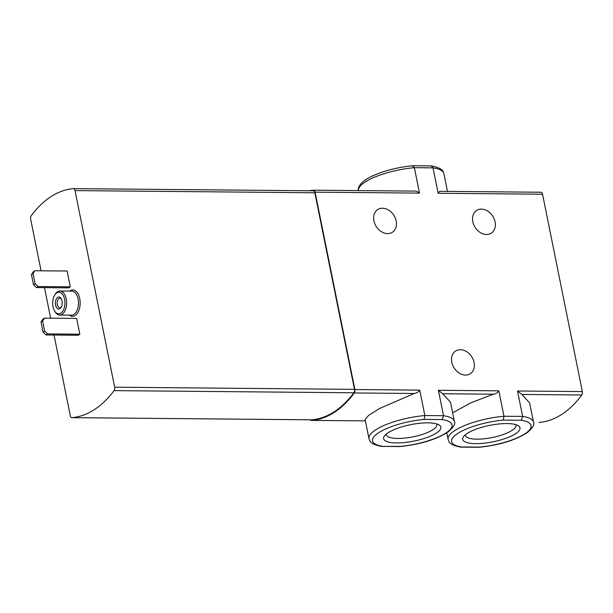 <?xml version="1.0" encoding="UTF-8"?>
<svg xmlns="http://www.w3.org/2000/svg" width="613" height="613" viewBox="0 0 613 613"><rect width="100%" height="100%" fill="white"/><g stroke="black" fill="none" stroke-linecap="round" stroke-linejoin="round"><path stroke-width="0.92" d="M446.777 432.832L448.103 439.391A43.554 12.49 -11.4 0 1 503.97 416.25L498.844 390.833C497.733 392.672 495.894 393.791 493.335 394.197L470.738 402.871L452.632 412.84M517.51 391.002L522.636 416.419L503.97 416.25L503.265 420.112L521.265 420.273L522.636 416.419A43.554 12.49 -11.4 0 1 533.486 422.173L529.594 402.864L521.862 394.45L517.51 391.002L582.35 391.584L542.551 194.214A3.004 1.709 -89.5 0 0 540.972 192.237A3.004 1.709 -89.5 0 0 540.888 192.244L441.429 191.348C439.95 191.049 438.862 191.693 438.157 193.271L542.551 194.214M475.726 443.643A29.217 8.383 -11.4 0 1 463.535 436.655A29.217 8.383 -11.4 0 1 489.71 425.391A29.217 8.383 -11.4 0 1 518.192 425.637A29.217 8.383 -11.4 0 1 509.357 436.931A29.217 8.383 -11.4 0 1 475.726 443.643M503.265 420.112A40.55 11.632 -11.4 0 0 457.988 433.307A40.55 11.632 -11.4 0 0 461.459 446.938L460.562 447.076M454.371 421.46L450.478 402.151L442.747 393.745L438.395 390.289L443.521 415.706L442.149 419.56A40.55 11.632 168.6 0 1 445.62 433.192A40.55 11.632 168.6 0 1 400.343 446.387L399.929 446.555C416.618 444.777 434.533 440.831 448.44 431.698C453.766 426.909 455.743 423.499 454.371 421.46A43.554 12.49 168.6 0 0 443.521 415.706L424.855 415.537L424.15 419.399L442.149 419.56M310.439 419.798A3.004 1.709 -89.5 0 0 311.45 420.403A3.004 1.709 -89.5 0 0 311.534 420.403A132.155 75.031 -89.5 0 0 354.306 392.948A3.004 1.709 -89.5 0 0 354.889 389.539L419.729 390.121L424.855 415.537A43.554 12.49 168.6 0 0 368.988 438.678C370.014 440.624 368.888 443.812 381.439 446.394L400.343 446.387M419.729 390.121C418.602 391.968 416.763 393.086 414.212 393.485L379.731 408.411L368.719 415.33L365.087 419.369L368.988 438.678M381.631 446.41L399.929 446.555M396.603 442.931A29.217 8.383 -11.4 0 1 384.42 435.943A29.217 8.383 -11.4 0 1 410.587 424.679A29.217 8.383 -11.4 0 1 439.077 424.924A29.217 8.383 -11.4 0 1 430.242 436.218A29.217 8.383 -11.4 0 1 396.603 442.931M451.812 362.291A13.517 10.429 -122.7 0 1 455.635 351.011A13.517 10.429 -122.7 0 1 471.719 356.758A13.517 10.429 -122.7 0 1 470.24 373.761A13.517 10.429 -122.7 0 1 451.812 362.291M373.93 220.818A13.517 10.429 -122.7 0 1 377.754 209.539A13.517 10.429 -122.7 0 1 396.182 221.017A13.517 10.429 -122.7 0 1 392.358 232.289A13.517 10.429 -122.7 0 1 373.93 220.818M472.822 221.707A13.517 10.429 -122.7 0 1 476.653 210.428A13.517 10.429 -122.7 0 1 495.074 221.906A13.517 10.429 -122.7 0 1 491.251 233.178A13.517 10.429 -122.7 0 1 472.822 221.707M412.518 165.901L414.365 167.686L433.031 167.855L438.157 193.271M358.459 190.597A43.554 12.49 168.6 0 1 414.365 167.686L419.491 193.103C417.683 191.501 415.484 190.827 412.894 191.087L313.511 190.191A3.004 1.709 -89.5 0 0 313.427 190.199A132.155 75.031 -89.5 0 0 309.105 190.75M354.889 389.539L315.09 192.168A3.004 1.709 -89.5 0 0 313.511 190.191M538.827 422.449A3.004 1.709 -89.5 0 0 538.911 422.449A3.004 1.709 -89.5 0 0 538.996 422.449A132.155 75.031 -89.5 0 0 581.768 394.994A3.004 1.709 -89.5 0 0 582.35 391.584M540.972 192.237L441.429 191.348M431.422 165.893C443.996 168.483 442.854 171.678 443.881 173.609A43.554 12.49 168.6 0 0 433.031 167.855L431.23 165.901L413.001 165.717M76.648 318.415L79.836 334.215L47.691 333.924L44.649 331.081L42.603 320.928L44.504 318.132L76.648 318.415M47.691 333.924L46.082 334.959L78.226 335.25L79.836 334.215M67.093 271.03L70.28 286.83L38.136 286.539L35.094 283.696L33.048 273.544L34.949 270.747L67.093 271.03M38.136 286.539L36.527 287.574L68.671 287.857L70.28 286.83M54.028 335.027L70.288 415.683A3.004 1.709 -89.5 0 0 71.874 417.652A3.004 1.709 -89.5 0 0 71.966 417.645A132.155 75.031 -89.5 0 0 114.079 390.619A3.004 1.709 -89.5 0 0 114.669 387.201L75.024 190.597A3.004 1.709 -89.5 0 0 73.445 188.628A3.004 1.709 -89.5 0 0 73.353 188.628A132.155 75.031 -89.5 0 0 31.24 215.661A3.004 1.709 -89.5 0 0 30.65 219.079L41.079 270.8M44.473 287.643L50.634 318.185M311.603 419.805A3.004 1.709 -89.5 0 0 311.695 419.813A3.004 1.709 -89.5 0 0 311.787 419.805A132.155 75.031 -89.5 0 0 353.9 392.772A3.004 1.709 -89.5 0 0 354.49 389.355L314.844 192.758A3.004 1.709 -89.5 0 0 313.266 190.789A3.004 1.709 -89.5 0 0 313.174 190.789L73.537 188.635M54.511 310.806L55.017 311.68A12.015 6.82 -89.5 0 0 59.691 315.036A12.015 6.82 -89.5 0 0 66.235 298.899A12.015 6.82 -89.5 0 0 59.913 291.006A12.015 6.82 -89.5 0 0 55.178 294.286L54.649 295.144A10.812 6.138 -89.5 0 0 54.511 310.806A10.812 6.138 -89.5 0 0 62.112 312.071A10.812 6.138 -89.5 0 0 64.603 299.297A10.812 6.138 -89.5 0 0 54.649 295.144M62.028 300.952A6.007 3.41 -89.5 0 0 61.2 298.684A6.007 3.41 -89.5 0 0 56.419 298.776A6.007 3.41 -89.5 0 0 56.342 307.205A6.007 3.41 -89.5 0 0 61.124 307.389A6.007 3.41 -89.5 0 0 62.028 300.952M61.476 299.221A4.705 2.674 -89.5 0 0 59.928 298.316A4.705 2.674 -89.5 0 0 57.208 302.998A4.705 2.674 -89.5 0 0 59.844 307.734A4.705 2.674 -89.5 0 0 61.415 306.86M36.527 287.574L33.485 284.731L31.439 274.57L33.34 271.774L34.949 270.747M33.485 284.731L35.094 283.696M31.439 274.57L33.048 273.544M46.082 334.959L43.04 332.116L40.994 321.963L42.895 319.158L44.504 318.132M43.04 332.116L44.649 331.081M40.994 321.963L42.603 320.928M478.983 447.26L479.458 447.099A40.55 11.632 -11.4 0 0 524.743 433.904A40.55 11.632 -11.4 0 0 521.265 420.273M515.679 424.587A25.731 7.379 -11.4 0 1 515.924 425.246A25.731 7.379 -11.4 0 1 503.388 434.487A25.731 7.379 -11.4 0 1 476.929 439.169A25.731 7.379 -11.4 0 1 465.482 435.414A25.731 7.379 -11.4 0 1 465.459 434.717M436.563 423.882A25.731 7.379 -11.4 0 1 436.808 424.533A25.731 7.379 -11.4 0 1 424.273 433.774A25.731 7.379 -11.4 0 1 397.814 438.456A25.731 7.379 -11.4 0 1 386.366 434.701A25.731 7.379 -11.4 0 1 386.336 434.004M461.459 446.938L479.458 447.099M424.15 419.399A40.55 11.632 168.6 0 0 378.872 432.594A40.55 11.632 168.6 0 0 382.343 446.226M438.395 390.289L498.844 390.833M315.09 192.168L419.491 193.103M311.534 420.403L365.394 420.886L311.45 420.403M354.306 392.948L414.212 393.485M442.747 393.745L493.335 394.197M521.862 394.45L581.768 394.994M313.595 190.199L412.894 191.087M69.422 315.128A13.218 7.502 -89.5 0 0 77.675 312.868A13.218 7.502 -89.5 0 0 79.736 298.6A13.218 7.502 -89.5 0 0 69.644 291.098M75.024 190.597L314.844 192.758M114.669 387.201L354.49 389.355M114.079 390.619L353.9 392.772M71.966 417.645L311.787 419.805M59.691 315.036L71.56 315.143A12.015 6.82 -89.5 0 0 78.104 299.006A12.015 6.82 -89.5 0 0 71.775 291.114L59.913 291.006M448.103 439.391C449.13 441.337 448.003 444.525 460.555 447.107M443.881 173.609L447.467 191.402M73.445 188.628L313.266 190.789M71.874 417.652L311.695 419.813M358.498 190.827C357.456 188.52 359.295 182.038 372.198 176.1C384.083 170.721 397.661 167.265 412.932 165.717M479.044 447.283C495.733 445.49 513.648 441.544 527.555 432.41C532.889 427.621 534.865 424.211 533.486 422.173M460.746 447.122L478.983 447.283"/></g></svg>
